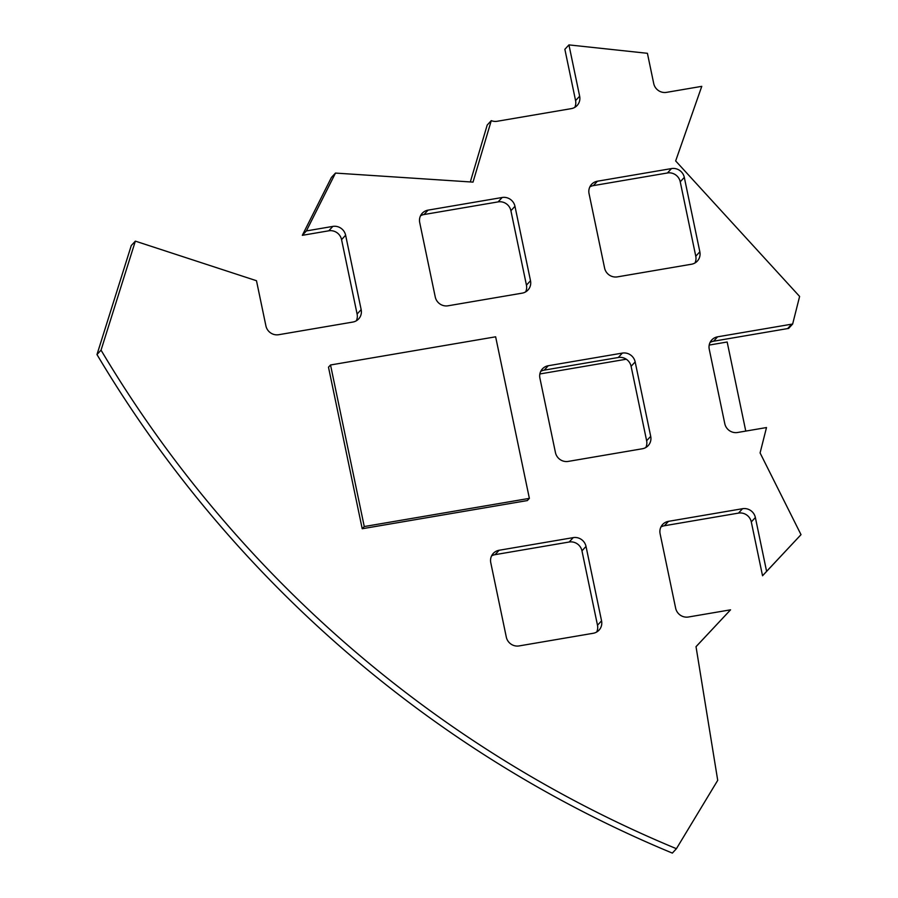 <?xml version="1.0" encoding="UTF-8"?>
<svg xmlns="http://www.w3.org/2000/svg" width="898" height="898" viewBox="0 0 898 898"><rect width="100%" height="100%" fill="white"/><g stroke="black" fill="none" stroke-linecap="round" stroke-linejoin="round"><path stroke-width="1.35" d="M694.973 262.979A11.001 10.585 42.7 0 0 695.77 256.211L680.235 181.8A11.001 10.585 42.7 0 0 667.439 172.977L593.354 185.617A11.001 10.585 42.7 0 0 589.851 186.885M597.417 181.216A11.001 10.585 42.7 0 0 589.054 193.654L604.59 268.053A11.001 10.585 42.7 0 0 617.386 276.876L691.471 264.237A11.001 10.585 42.7 0 0 699.845 251.81L684.31 177.4A11.001 10.585 42.7 0 0 671.502 168.577L597.417 181.216L593.354 185.617M574.776 107.367A11.001 10.585 42.7 0 0 575.573 100.598L564.864 49.3L568.939 44.9L579.648 96.198A11.001 10.585 42.7 0 1 571.285 108.636L497.189 121.275A11.001 10.585 42.7 0 1 491.273 120.635L473.022 182.114L335.482 173.078L306.398 230.921L302.323 235.321L328.758 230.808L332.832 226.408L306.398 230.921M696.029 646.706L730.557 609.821L688.44 617.005A11.001 10.585 42.7 0 1 675.644 608.182L660.109 533.771A11.001 10.585 42.7 0 1 668.471 521.345L742.556 508.706A11.001 10.585 42.7 0 1 755.364 517.517A11.001 10.585 42.7 0 0 755.364 517.517L766.6 571.364L762.537 575.764L751.3 521.929A11.001 10.585 42.7 0 0 738.493 513.106L664.408 525.745A11.001 10.585 42.7 0 0 660.906 527.003M448.057 305.791L522.142 293.152A11.001 10.585 42.7 0 0 530.505 280.726L514.969 206.316A11.001 10.585 42.7 0 0 502.173 197.493L428.077 210.132A11.001 10.585 42.7 0 0 419.714 222.569L435.249 296.969A11.001 10.585 42.7 0 0 448.057 305.791M568.939 44.9L647.413 53.308L653.722 83.536A11.001 10.585 42.7 0 0 666.529 92.359L701.776 86.343L675.655 160.933L799.613 296.441L792.642 324.066A11.001 10.585 42.7 0 0 791.699 324.178L717.614 336.817A11.001 10.585 42.7 0 0 709.252 349.255L724.787 423.665A11.001 10.585 42.7 0 0 737.584 432.488L766.499 427.549L760.09 452.94L801.016 534.658L762.537 575.764M525.633 291.895A11.001 10.585 42.7 0 0 526.441 285.126L510.906 210.716A11.001 10.585 42.7 0 0 498.098 201.893L424.013 214.532A11.001 10.585 42.7 0 0 420.511 215.801M506.304 637.097A11.001 10.585 42.7 0 0 519.111 645.92L593.196 633.281A11.001 10.585 42.7 0 0 601.559 620.844L586.024 546.444A11.001 10.585 42.7 0 0 573.227 537.621L499.131 550.261A11.001 10.585 42.7 0 0 490.768 562.687L506.304 637.097M596.687 632.012A11.001 10.585 42.7 0 0 597.496 625.244L581.96 550.844A11.001 10.585 42.7 0 0 581.96 550.833A11.001 10.585 42.7 0 0 569.152 542.022L495.067 554.661A11.001 10.585 42.7 0 0 491.576 555.918M135.351 241.135L131.276 245.536L96.984 354.553L101.047 350.153L135.351 241.135L256.48 280.726L265.909 325.884A11.001 10.585 42.7 0 0 278.717 334.707L352.802 322.068A11.001 10.585 42.7 0 0 361.164 309.63L345.629 235.231A11.001 10.585 42.7 0 0 332.832 226.408M356.304 320.811A11.001 10.585 42.7 0 0 357.101 314.031L341.566 239.631A11.001 10.585 42.7 0 0 328.758 230.808M792.642 324.066L788.567 328.466A11.001 10.585 42.7 0 0 787.636 328.578L713.551 341.218A11.001 10.585 42.7 0 0 710.049 342.486M645.83 447.496A11.001 10.585 42.7 0 0 646.627 440.727L631.103 366.317A11.001 10.585 42.7 0 0 618.295 357.494L544.21 370.133A11.001 10.585 42.7 0 0 540.708 371.402M548.274 365.733A11.001 10.585 42.7 0 0 539.911 378.17L555.447 452.581A11.001 10.585 42.7 0 0 568.243 461.404L642.339 448.764A11.001 10.585 42.7 0 0 650.702 436.327L635.167 361.916A11.001 10.585 42.7 0 0 622.359 353.094L548.274 365.733L544.21 370.133M96.984 354.553A1166.379 1122.309 42.7 0 0 672.344 853.1L676.419 848.7L717.715 780.34L696.017 646.661L730.557 609.821M101.047 350.153A1166.379 1122.309 42.7 0 0 676.419 848.7M470.316 181.935L487.21 125.035L491.273 120.635M335.482 173.078L331.407 177.478L302.323 235.321M766.6 571.364L801.016 534.658M586.024 546.444A11.001 10.585 42.7 0 0 586.024 546.433L581.96 550.844M345.629 235.231L341.566 239.631M514.969 206.316L510.906 210.716M751.3 521.929A11.001 10.585 42.7 0 0 751.3 521.918L755.364 517.529M635.167 361.916L631.103 366.317M684.31 177.4L680.235 181.8M539.866 373.961L626.265 359.222M709.207 345.068L727.167 342.003L745.767 431.085M362.22 528.742L328.488 367.181L330.531 364.981L495.64 336.806L529.371 498.368L527.328 500.568L362.22 528.742L364.262 526.542L529.371 498.368M330.531 364.981L364.262 526.542M575.573 100.598L579.648 96.198M738.493 513.106L742.556 508.706M526.441 285.126L530.505 280.726M495.067 554.661L499.131 550.261M569.152 542.022L573.227 537.621M695.77 256.211L699.845 251.81M664.408 525.745L668.471 521.345M357.101 314.031L361.164 309.63M667.439 172.977L671.502 168.577M713.551 341.218L717.614 336.817M787.636 328.578L791.699 324.178M646.627 440.727L650.702 436.327M618.295 357.494L622.359 353.094M597.496 625.244L601.559 620.844M424.013 214.532L428.077 210.132M498.098 201.893L502.173 197.493"/></g></svg>
